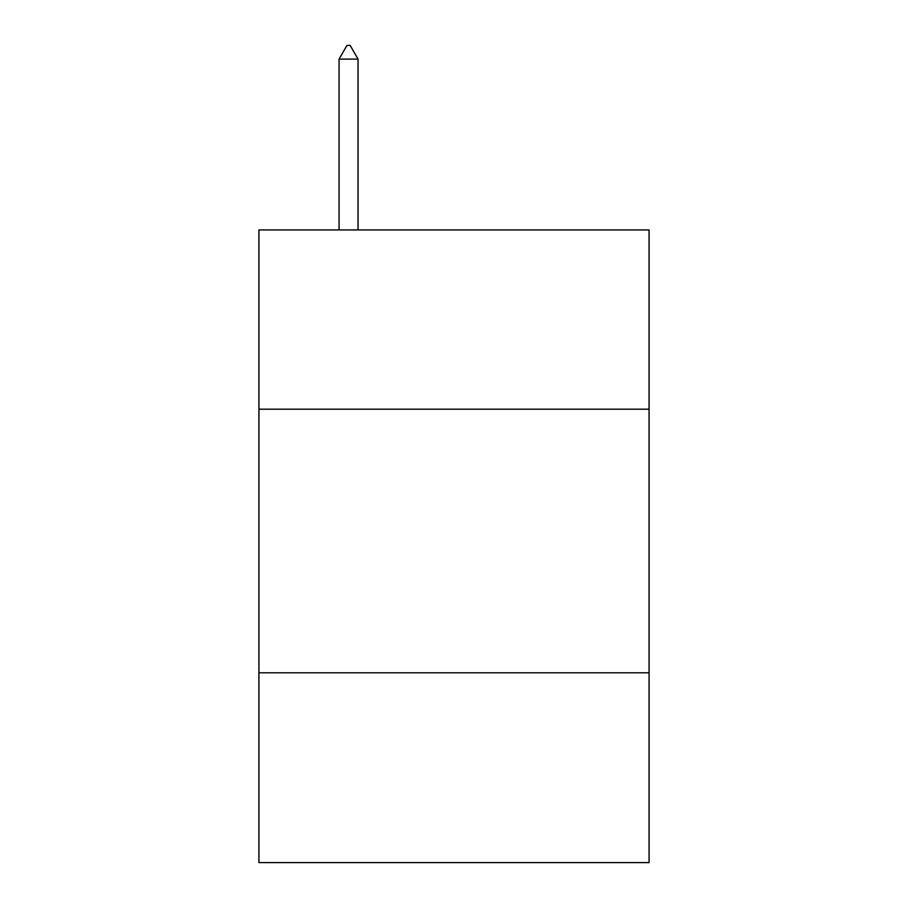 <?xml version="1.0" encoding="UTF-8"?>
<svg xmlns="http://www.w3.org/2000/svg" width="908" height="908" viewBox="0 0 908 908"><rect width="100%" height="100%" fill="white"/><g stroke="black" fill="none" stroke-linecap="round" stroke-linejoin="round"><path stroke-width="1.36" d="M649.072 409.19L649.072 229.928L258.928 229.928L258.928 409.19L649.072 409.19L649.072 862.6L258.928 862.6L258.928 409.19M649.072 672.794L258.928 672.794M358.047 59.111L350.136 45.4L346.969 45.4L339.07 59.111L358.047 59.111L358.047 229.928M339.07 59.111L339.07 229.928"/></g></svg>
